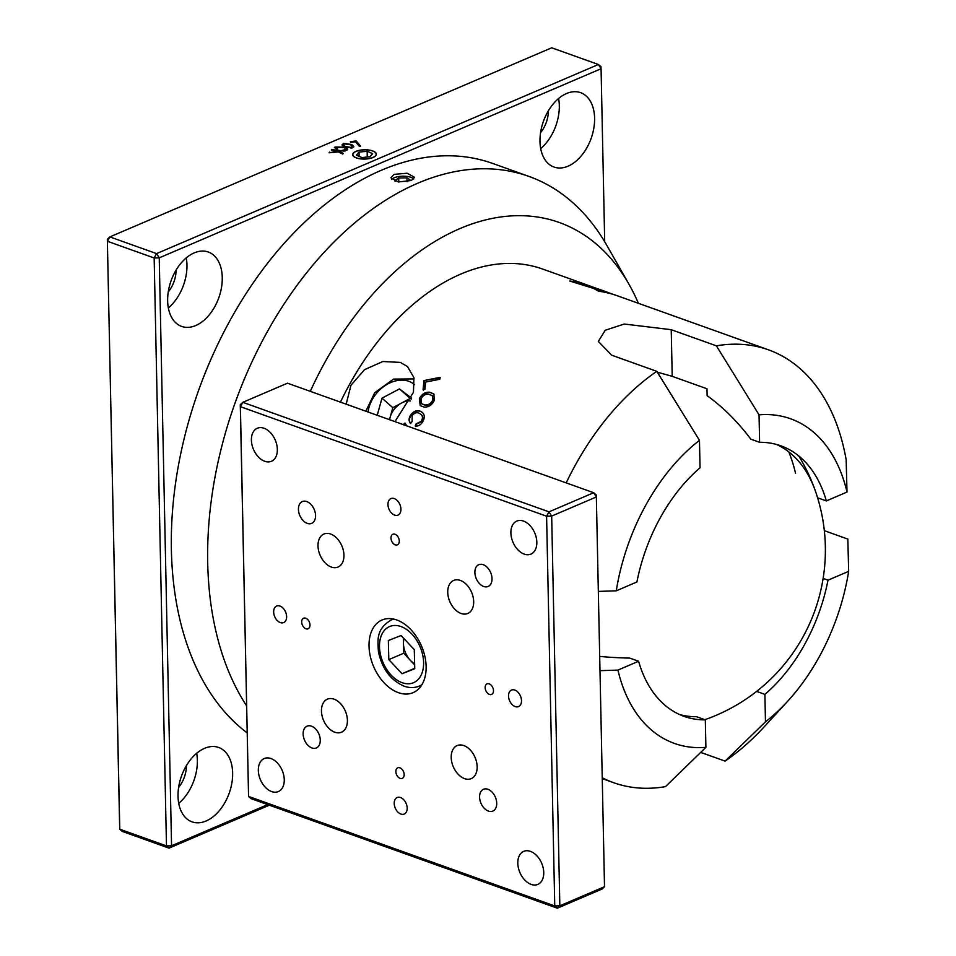 <?xml version="1.0" encoding="UTF-8"?>
<svg xmlns="http://www.w3.org/2000/svg" width="956" height="956" viewBox="0 0 956 956"><rect width="100%" height="100%" fill="white"/><g stroke="black" fill="none" stroke-linecap="round" stroke-linejoin="round"><path stroke-width="1.43" d="M346.156 404.185L350.971 385.232L364.583 369.649L382.866 361.511L400.325 362.408L407.483 366.554L413.9 377.584L413.458 392.295L394.924 421.632M817.595 497.777L826.354 500.908A143.663 92.123 109.7 0 0 780.861 445.819A143.663 92.123 109.7 0 0 759.614 442.305L750.795 439.151A174.327 114.959 66.8 0 0 707.129 395.676L706.986 388.769L672.211 376.329L657.334 372.183M824.323 530.676L847.829 539.076L848.665 571.341L828.015 580.173L823.128 578.428M725.09 761.119L765.469 721.84A172.391 110.549 109.7 0 0 787.577 701.346L764.418 726.572A229.858 147.403 -70.3 0 1 725.09 761.119L700.736 752.408M599.986 670.67L617.935 670.096A172.391 110.549 109.7 0 0 705.898 747.341L665.507 786.621A229.858 147.403 -70.3 0 1 613.525 782.665A229.858 147.403 -70.3 0 1 602.232 777.766M566.191 482.888A229.858 147.403 -70.3 0 1 656.808 371.346L611.661 355.19L598.325 341.411L605.256 330.238L624.28 324.036L671.232 329.689L716.391 345.845A229.858 147.403 -70.3 0 1 768.373 349.8A229.858 147.403 -70.3 0 1 846.168 459.8L847.004 492.065L826.354 500.908M608.637 293.145L593.772 288.497L598.528 291.174A229.858 147.403 -70.3 0 1 608.637 293.145M615.174 295.034L580.639 283.107A229.858 147.403 -70.3 0 0 569.692 281.016L611.314 293.851A229.858 147.403 -70.3 0 1 617.516 295.834L768.373 349.8M592.421 286.92A229.858 147.403 -70.3 0 0 589.386 285.772A229.858 147.403 -70.3 0 0 583.483 283.872L596.675 288.401M423.986 380.56L440.011 377.381L439.772 379.269L425.647 382.089L424.906 389.331L423.042 389.749L423.986 380.56L440.31 377.799M429.626 392.199L433.857 394.003L434.311 400.349C431.981 405.105 428.539 407.34 423.962 407.077L420.222 405.571L419.361 398.819C421.62 394.183 425.05 391.972 429.626 392.199L434.012 394.195M410.817 423.616C408.941 421.249 409.049 418.441 411.128 415.191C414.581 410.901 418.142 409.873 421.823 412.132L421.465 411.809C424.87 414.115 425.181 417.593 422.421 422.253C420.389 425.169 417.999 426.424 415.239 425.994L416.159 423.843L421.166 421.405C423.15 417.927 422.791 415.382 420.066 413.781C417.461 411.916 414.82 412.502 412.144 415.537L412.108 421.62L410.435 423.341C408.559 420.975 408.666 418.154 410.757 414.892C414.211 410.59 417.784 409.562 421.465 411.809L422.313 412.43M420.915 414.414L420.066 413.781M403.277 424.619L404.986 423.09L406.754 425.862M599.687 656.425A174.327 68.402 178.8 0 0 629.753 658.098L638.584 661.253A143.663 92.123 109.7 0 0 684.078 716.355A143.663 92.123 109.7 0 0 705.325 719.868L696.494 716.701A143.663 92.123 109.7 0 1 679.728 714.598M617.935 670.096L638.584 661.253M705.325 719.868L705.898 747.341M756.602 691.403L764.896 694.367A143.663 92.123 109.7 0 0 828.015 580.173M765.469 721.84L764.896 694.367M787.577 701.346A172.391 110.549 109.7 0 0 848.665 571.341M656.808 371.346L699.469 440.322L700.043 467.807A143.663 92.123 109.7 0 0 636.923 581.989L616.273 590.82L598.325 591.405M699.469 440.322A172.391 110.549 109.7 0 0 616.273 590.82M795.547 473.316A173.012 110.944 109.7 0 0 788.796 451.901M815.719 491.982A143.663 92.123 109.7 0 0 776.38 444.409M847.004 492.065A172.391 110.549 109.7 0 0 759.04 414.832L716.391 345.845M759.614 442.305L759.04 414.832M403.671 424.882L405.368 423.353M421.823 412.132L422.492 412.598M415.621 426.268L416.541 424.117L421.548 421.692C423.532 418.226 423.161 415.681 420.437 414.079M420.401 405.726L419.708 399.166C421.966 394.541 425.384 392.342 429.949 392.569M421.799 403.874L425.121 405.26C428.551 405.607 431.18 404.041 432.996 400.54L432.482 395.844M425.121 405.26L424.763 404.926C428.204 405.272 430.833 403.695 432.65 400.194L432.327 395.665L428.73 394.278C425.336 393.968 422.755 395.533 420.999 398.975L421.608 403.719L424.763 404.926M423.377 390.12L424.297 380.954M585.407 284.518A229.787 147.355 -70.3 0 1 589.362 285.844L591.107 286.465M614.015 294.663L580.639 283.107M570.17 281.16A229.787 147.355 -70.3 0 1 580.615 283.179M608.614 293.205L593.748 288.569M604.694 241.725L601.073 68.736L159.234 257.857L171.554 845.773L267.716 804.605M222.258 277.527A39.507 25.334 109.7 0 0 208.265 252.014A39.507 25.334 109.7 0 0 180.804 263.414A39.507 25.334 109.7 0 0 167.647 300.901A39.507 25.334 109.7 0 0 181.652 326.414A39.507 25.334 109.7 0 0 209.113 315.026A39.507 25.334 109.7 0 0 222.258 277.527M594.596 118.162A39.507 25.334 109.7 0 0 580.603 92.66A39.507 25.334 109.7 0 0 553.13 104.049A39.507 25.334 109.7 0 0 539.985 141.536A39.507 25.334 109.7 0 0 553.978 167.049A39.507 25.334 109.7 0 0 581.451 155.661A39.507 25.334 109.7 0 0 594.596 118.162M232.643 772.962A39.507 25.334 109.7 0 0 218.637 747.461A39.507 25.334 109.7 0 0 191.176 758.849A39.507 25.334 109.7 0 0 178.031 796.336A39.507 25.334 109.7 0 0 192.025 821.849A39.507 25.334 109.7 0 0 219.498 810.461A39.507 25.334 109.7 0 0 232.643 772.962M168.352 307.94A39.507 25.334 109.7 0 0 186.97 264.908A39.507 25.334 109.7 0 0 186.265 257.869M540.69 148.574A39.507 25.334 109.7 0 0 559.308 105.542A39.507 25.334 109.7 0 0 558.603 98.504M178.736 803.375A39.507 25.334 109.7 0 0 197.354 760.343A39.507 25.334 109.7 0 0 196.649 753.304M178.629 787.409A23.709 15.2 109.7 0 0 186.432 765.589M119.655 827.203L107.335 239.287L119.763 829.199L166.475 845.905L169.021 848.139L122.32 831.433L119.763 829.199L119.655 827.203M168.244 291.974A23.709 15.2 109.7 0 0 176.059 270.142M540.582 132.609A23.709 15.2 109.7 0 0 548.385 110.788M601.073 68.736L600.966 66.753L598.408 64.506L551.708 47.8L109.868 236.909L156.569 253.615L598.408 64.506L601.073 68.736M269.365 805.191L169.021 848.139L171.554 845.773L166.475 845.905L154.155 257.989L107.454 241.282L109.868 236.909L107.335 239.287M331.433 149.65L345.056 151.012L337.922 150.833L343.264 153.39L342.762 154.059L338.424 151.932L329.079 152.781L337.48 151.454L331.445 150.188M345.128 150.69L345.725 149.781C346.466 148.778 345.558 148.025 342.977 147.499L336.333 147.32L337.659 149.052L336.512 149.375L334.947 147.021L343.742 147.057C347.064 147.774 348.163 148.789 347.028 150.128L341.4 150.546L346.084 149.494M334.325 147.798L337.145 147.021M347.709 149.244L347.028 150.128M336.333 147.32L336.07 148.192M351.617 144.476L353.792 146.591L352.214 147.941L344.112 146.794L342.057 144.75L343.634 143.4L351.617 144.476L353.744 146.913M373.079 157.489A11.854 4.649 -1.2 0 0 376.365 154.179A11.854 4.649 -1.2 0 0 368.885 150.02A11.854 4.649 -1.2 0 0 355.955 151.359A11.854 4.649 -1.2 0 0 352.668 154.669A11.854 4.649 -1.2 0 0 360.149 158.827A11.854 4.649 -1.2 0 0 373.079 157.489M356.17 140.902L360.579 146.125L359.337 146.304L355.441 141.703L350.828 142.372L350.302 141.763L356.17 140.902L360.089 146.196M159.234 257.857L156.569 253.615L154.155 257.989L159.234 257.857M350.804 142.348L356.182 141.56M342.129 145.097L344.901 143.806M349.083 144.165L351.629 145.133M350.924 148.192L352.298 146.782M343.586 145.192L347.076 147.905M343.634 143.4L343.658 144.057M345.212 147.14L345.2 146.483L351.258 147.439L352.382 146.447L350.517 144.786L344.578 143.89L343.491 144.846L345.2 146.483M351.27 148.108L351.258 147.439M343.742 147.057L347.625 149.578M345.737 150.439L346.227 149.841M336.345 147.989L337.671 149.71M337.922 150.833L342.905 153.868M329.581 152.124L329.593 152.733M336.094 150.773L337.922 150.952M394.171 174.362L407.113 173.227L414.581 177.302L411.295 180.493L398.365 181.975L390.885 177.744L394.171 174.362M638.405 303.303A279.295 179.095 109.7 0 0 628.964 284.243A279.295 179.095 109.7 0 0 460.398 228.388A279.295 179.095 109.7 0 0 310.282 391.351M246.588 705.803A312.469 200.378 -70.3 0 1 230.874 415.203A312.469 200.378 -70.3 0 1 418.298 182.99A312.469 200.378 -70.3 0 1 528.931 176.406A312.469 200.378 -70.3 0 1 606.893 245.489L628.964 284.243M528.931 176.406L492.603 163.416A312.469 200.378 109.7 0 0 381.97 170.001A312.469 200.378 109.7 0 0 183.731 440.346A312.469 200.378 109.7 0 0 247.162 732.894M340.444 402.141A229.858 147.403 -70.3 0 1 461.246 273.882A229.858 147.403 -70.3 0 1 542.614 269.042L589.386 285.772M410.447 400.946A17.961 13.36 -48.7 0 0 401.544 403.038A17.961 13.36 -48.7 0 0 394.47 408.917A17.961 13.36 -48.7 0 0 390.227 416.959L392.82 407.662L410.279 398.413L411.223 399.142M389.474 419.672L390.227 416.959A17.961 13.36 -48.7 0 0 389.678 419.744M377.214 415.298L381.994 398.15L399.453 388.913L411.594 398.186M392.82 407.662L381.994 398.15M410.279 398.413L399.453 388.913M356.791 151.144A11.639 4.565 -1.2 0 0 353.947 152.697A11.639 4.565 -1.2 0 0 357.58 158.218A11.639 4.565 -1.2 0 0 372.243 157.704A11.639 4.565 -1.2 0 0 375.003 152.255A11.639 4.565 -1.2 0 0 356.791 151.144M359.014 152.088L356.397 155.219L361.894 157.561L370.02 156.76L372.637 153.629L367.14 151.287L359.014 152.088L359.109 156.378M367.259 157.035L367.14 151.287M400.934 509.166A8.974 5.915 -113.2 0 0 397.469 500.777A8.974 5.915 -113.2 0 0 390.908 498.59A8.974 5.915 -113.2 0 0 387.957 504.529A8.974 5.915 -113.2 0 0 391.422 512.918A8.974 5.915 -113.2 0 0 397.983 515.105A8.974 5.915 -113.2 0 0 400.934 509.166M407.196 808.119A8.974 5.915 -113.2 0 0 403.731 799.73A8.974 5.915 -113.2 0 0 397.17 797.543A8.974 5.915 -113.2 0 0 394.219 803.47A8.974 5.915 -113.2 0 0 397.684 811.859A8.974 5.915 -113.2 0 0 404.245 814.046A8.974 5.915 -113.2 0 0 407.196 808.119M521.498 700.652A8.974 5.915 -113.2 0 0 518.033 692.264A8.974 5.915 -113.2 0 0 511.472 690.077A8.974 5.915 -113.2 0 0 508.52 696.004A8.974 5.915 -113.2 0 0 511.986 704.393A8.974 5.915 -113.2 0 0 518.534 706.58A8.974 5.915 -113.2 0 0 521.498 700.652M286.633 616.632A8.974 5.915 -113.2 0 0 283.167 608.243A8.974 5.915 -113.2 0 0 276.607 606.056A8.974 5.915 -113.2 0 0 273.655 611.995A8.974 5.915 -113.2 0 0 277.121 620.384A8.974 5.915 -113.2 0 0 283.681 622.571A8.974 5.915 -113.2 0 0 286.633 616.632M399.285 541.036A5.748 3.788 -113.2 0 0 397.063 535.659A5.748 3.788 -113.2 0 0 392.868 534.261A5.748 3.788 -113.2 0 0 390.98 538.061A5.748 3.788 -113.2 0 0 393.191 543.426A5.748 3.788 -113.2 0 0 397.385 544.824A5.748 3.788 -113.2 0 0 399.285 541.036M404.173 774.587A5.748 3.788 -113.2 0 0 401.95 769.21A5.748 3.788 -113.2 0 0 397.756 767.811A5.748 3.788 -113.2 0 0 395.868 771.612A5.748 3.788 -113.2 0 0 398.09 776.977A5.748 3.788 -113.2 0 0 402.285 778.375A5.748 3.788 -113.2 0 0 404.173 774.587M493.475 690.626A5.748 3.788 -113.2 0 0 491.253 685.261A5.748 3.788 -113.2 0 0 487.058 683.863A5.748 3.788 -113.2 0 0 485.17 687.651A5.748 3.788 -113.2 0 0 487.381 693.028A5.748 3.788 -113.2 0 0 491.575 694.426A5.748 3.788 -113.2 0 0 493.475 690.626M309.983 624.985A5.748 3.788 -113.2 0 0 307.772 619.619A5.748 3.788 -113.2 0 0 303.578 618.221A5.748 3.788 -113.2 0 0 301.678 622.021A5.748 3.788 -113.2 0 0 303.9 627.387A5.748 3.788 -113.2 0 0 308.095 628.785A5.748 3.788 -113.2 0 0 309.983 624.985M343.945 555.185A17.961 11.842 -113.2 0 0 337.014 538.407A17.961 11.842 -113.2 0 0 323.905 534.034A17.961 11.842 -113.2 0 0 318.001 545.9A17.961 11.842 -113.2 0 0 324.932 562.678A17.961 11.842 -113.2 0 0 338.042 567.051A17.961 11.842 -113.2 0 0 343.945 555.185M477.152 766.736A17.961 11.842 -113.2 0 0 470.221 749.958A17.961 11.842 -113.2 0 0 457.111 745.596A17.961 11.842 -113.2 0 0 451.208 757.463A17.961 11.842 -113.2 0 0 458.139 774.24A17.961 11.842 -113.2 0 0 471.248 778.614A17.961 11.842 -113.2 0 0 477.152 766.736M473.686 601.599A17.961 11.842 -113.2 0 0 466.755 584.821A17.961 11.842 -113.2 0 0 453.646 580.447A17.961 11.842 -113.2 0 0 447.743 592.314A17.961 11.842 -113.2 0 0 454.674 609.091A17.961 11.842 -113.2 0 0 467.783 613.465A17.961 11.842 -113.2 0 0 473.686 601.599M347.41 720.334A17.961 11.842 -113.2 0 0 340.479 703.556A17.961 11.842 -113.2 0 0 327.37 699.183A17.961 11.842 -113.2 0 0 321.455 711.049A17.961 11.842 -113.2 0 0 328.386 727.827A17.961 11.842 -113.2 0 0 341.495 732.2A17.961 11.842 -113.2 0 0 347.41 720.334M315.564 515.523A11.854 7.815 -113.2 0 0 310.987 504.457A11.854 7.815 -113.2 0 0 302.335 501.565A11.854 7.815 -113.2 0 0 298.439 509.405A11.854 7.815 -113.2 0 0 303.016 520.47A11.854 7.815 -113.2 0 0 311.656 523.362A11.854 7.815 -113.2 0 0 315.564 515.523M496.714 803.243A11.854 7.815 -113.2 0 0 492.137 792.166A11.854 7.815 -113.2 0 0 483.485 789.286A11.854 7.815 -113.2 0 0 479.589 797.113A11.854 7.815 -113.2 0 0 484.166 808.19A11.854 7.815 -113.2 0 0 492.818 811.082A11.854 7.815 -113.2 0 0 496.714 803.243M492.017 578.643A11.854 7.815 -113.2 0 0 487.44 567.577A11.854 7.815 -113.2 0 0 478.789 564.685A11.854 7.815 -113.2 0 0 474.881 572.525A11.854 7.815 -113.2 0 0 479.458 583.59A11.854 7.815 -113.2 0 0 488.11 586.482A11.854 7.815 -113.2 0 0 492.017 578.643M320.26 740.123A11.854 7.815 -113.2 0 0 315.695 729.046A11.854 7.815 -113.2 0 0 307.043 726.166A11.854 7.815 -113.2 0 0 303.136 733.993A11.854 7.815 -113.2 0 0 307.713 745.071A11.854 7.815 -113.2 0 0 316.364 747.951A11.854 7.815 -113.2 0 0 320.26 740.123M277.348 449.404A17.961 11.842 -113.2 0 0 270.417 432.626A17.961 11.842 -113.2 0 0 257.307 428.252A17.961 11.842 -113.2 0 0 251.404 440.119A17.961 11.842 -113.2 0 0 258.335 456.896A17.961 11.842 -113.2 0 0 271.444 461.27A17.961 11.842 -113.2 0 0 277.348 449.404M543.749 872.517A17.961 11.842 -113.2 0 0 536.818 855.74A17.961 11.842 -113.2 0 0 523.709 851.366A17.961 11.842 -113.2 0 0 517.805 863.232A17.961 11.842 -113.2 0 0 524.736 880.01A17.961 11.842 -113.2 0 0 537.846 884.384A17.961 11.842 -113.2 0 0 543.749 872.517M536.83 542.231A17.961 11.842 -113.2 0 0 529.899 525.453A17.961 11.842 -113.2 0 0 516.79 521.08A17.961 11.842 -113.2 0 0 510.886 532.946A17.961 11.842 -113.2 0 0 517.817 549.724A17.961 11.842 -113.2 0 0 530.927 554.098A17.961 11.842 -113.2 0 0 536.83 542.231M284.267 779.69A17.961 11.842 -113.2 0 0 277.336 762.912A17.961 11.842 -113.2 0 0 264.226 758.55A17.961 11.842 -113.2 0 0 258.323 770.417A17.961 11.842 -113.2 0 0 265.254 787.194A17.961 11.842 -113.2 0 0 278.363 791.568A17.961 11.842 -113.2 0 0 284.267 779.69M426.125 666.535A39.507 26.051 -113.2 0 0 410.865 629.622A39.507 26.051 -113.2 0 0 382.03 620.002A39.507 26.051 -113.2 0 0 369.028 646.113A39.507 26.051 -113.2 0 0 384.288 683.026A39.507 26.051 -113.2 0 0 413.123 692.646A39.507 26.051 -113.2 0 0 426.125 666.535M604.515 886.702L596.353 496.965L551.672 516.085L559.834 905.822L604.515 886.702L601.981 889.08L557.3 908.2L251.117 798.666L248.56 796.432L240.279 404.699L242.812 402.321L549.007 511.854L593.688 492.722L287.493 383.189L242.812 402.321L240.398 406.682L248.56 796.432L554.755 905.965L546.593 516.216L240.398 406.682L240.279 404.699M549.007 511.854L546.593 516.216L551.672 516.085L549.007 511.854M554.755 905.965L557.3 908.2L559.834 905.822L554.755 905.965M593.688 492.722L596.353 496.965L596.233 494.969L593.688 492.722M404.006 638.668A17.961 11.842 -113.2 0 0 403.468 643.699L403.324 637.927M414.665 664.934L410.315 660.297A17.961 11.842 66.8 0 1 403.468 643.699L403.707 653.247L388.817 659.616L388.339 640.52L401.066 635.525L414.283 649.626L414.761 668.722L402.034 673.717L388.817 659.616M414.641 663.763A17.961 11.842 -113.2 0 1 410.315 660.297L403.707 653.247M414.749 668.28L402.034 673.717M411.044 180.588L406.993 177.876L398.7 177.983L394.505 180.839L395.234 181.329M413.733 178.999A11.639 4.541 -1.1 0 0 413.303 178.605A11.639 4.541 -1.1 0 0 402.715 176.191A11.639 4.541 -1.1 0 0 392.211 178.999A11.639 4.541 -1.1 0 0 391.733 179.489M398.783 182.022L398.7 177.983M407.065 181.7L406.993 177.876M671.232 329.689L672.211 376.329M414.534 384.694A30.532 22.705 -48.7 0 0 376.198 393.729A30.532 22.705 -48.7 0 0 368.072 412.024M400.839 626.503A30.532 20.136 -113.2 0 0 379.496 646.889A30.532 20.136 -113.2 0 0 402.261 682.739A30.532 20.136 -113.2 0 0 423.604 662.353A30.532 20.136 -113.2 0 0 400.839 626.503M393.418 619.034L391.135 620.014A35.922 23.685 66.8 0 1 393.86 619.13M421.919 684.687A35.922 23.685 66.8 0 1 419.397 686.05L421.692 685.07M613.525 782.665L602.244 778.626M607.861 292.381L598.36 288.987M704.823 719.689A179.585 179.585 0 0 0 798.714 455.916M343.503 145.503L343.491 144.846M352.394 147.105L352.382 146.447M414.163 378.923L393.561 379.09L374.728 392.701L365.837 411.223M391.135 620.014C376.365 629.024 377.632 639.098 378.421 651.574C382.006 668.722 390.598 680.278 404.197 686.229C409.515 688.081 414.581 688.021 419.397 686.05"/></g></svg>
